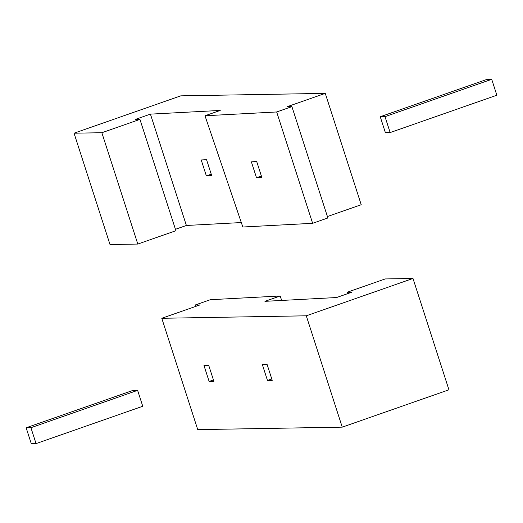 <?xml version="1.0" encoding="UTF-8"?>
<svg xmlns="http://www.w3.org/2000/svg" width="523" height="523" viewBox="0 0 523 523"><rect width="100%" height="100%" fill="white"/><g stroke="black" fill="none" stroke-linecap="round" stroke-linejoin="round"><path stroke-width="0.78" d="M203.99 365.544L208.755 365.459L213.894 381.365L209.128 381.45L203.99 365.544M209.128 381.45L213.43 379.94M267.103 364.459L272.241 380.365L267.475 380.45L262.337 364.544L267.103 364.459M271.783 378.94L267.475 380.45M347.547 293.704L347.082 292.279L351.848 292.194L336.603 297.528L264.926 301.333L280.171 295.992L281.681 300.444M347.082 292.279L385.196 278.942L412.987 278.465L448.943 389.798L342.245 427.147L197.74 429.625L161.784 318.285L199.878 304.948L195.112 305.033L210.357 299.699L280.171 295.992M195.576 306.458L195.112 305.033M412.987 278.465L306.282 315.807L161.784 318.285M342.245 427.147L306.282 315.807M206.356 175.878L201.218 159.973L206.559 159.692L211.697 175.597L206.356 175.878L211.233 174.172M256.708 161.555L261.846 177.46L256.505 177.748L251.373 161.842L256.708 161.555M261.389 176.042L256.505 177.748M139.942 119.388L175.905 230.721L137.804 244.058L101.848 132.724L139.942 119.388L135.176 119.466L150.421 114.132L220.235 110.431L204.99 115.766L276.674 111.968L291.912 106.633L287.147 106.712L325.26 93.375L361.216 204.715L327.418 216.548M241.306 222.556L186.384 225.472L175.447 229.296M186.384 225.472L150.421 114.132M101.848 132.724L74.044 133.202L110.007 244.535L137.804 244.058M325.26 93.375L180.749 95.853L74.044 133.202M276.674 111.968L312.63 223.308L327.875 217.967L291.912 106.633M312.63 223.308L242.822 227.008L204.99 115.766M380.247 116.74L385.379 132.646L390.145 132.561L385.006 116.655L380.247 116.74L486.946 79.391L491.712 79.313L385.006 116.655M491.712 79.313L496.85 95.219L390.145 132.561M36.054 443.609L31.288 443.687L26.15 427.781L30.916 427.703L36.054 443.609L142.753 406.26L137.621 390.354L30.916 427.703M26.15 427.781L132.855 390.439L137.621 390.354"/></g></svg>
